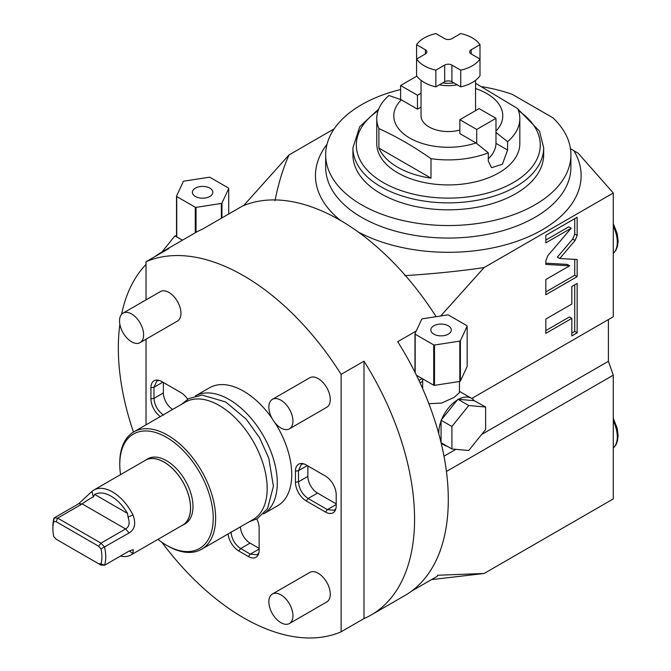 <?xml version="1.0" encoding="UTF-8"?>
<svg xmlns="http://www.w3.org/2000/svg" width="671" height="671" viewBox="0 0 671 671"><rect width="100%" height="100%" fill="white"/><g stroke="black" fill="none" stroke-linecap="round" stroke-linejoin="round"><path stroke-width="1.01" d="M146.026 299.87L146.026 261.74A209.478 120.939 60 0 1 243.573 275.731A209.478 120.939 60 0 1 341.12 374.376L341.12 631.797A209.478 120.939 60 0 1 243.573 617.806A209.478 120.939 60 0 1 161.896 542.302M146.026 339.199L146.026 424.818M256.783 518.968A15.198 8.773 60 0 1 259.132 528.06L259.132 550.312A15.198 8.773 60 0 1 258.427 554.33A15.198 8.773 60 0 1 248.387 556.519L238.759 550.958A15.198 8.773 60 0 1 228.098 533.973M306.194 500.893A15.198 8.773 60 0 1 295.45 482.281L295.45 471.159A15.198 8.773 60 0 1 302.361 463.552A15.198 8.773 60 0 1 306.194 464.953L325.46 476.075A15.198 8.773 60 0 1 336.205 494.686L336.205 505.817A15.198 8.773 60 0 1 335.5 509.834A15.198 8.773 60 0 1 325.46 512.023L306.194 500.893L308.123 498.494C302.269 494.46 299.056 488.899 298.486 481.812L298.486 470.69L301.304 464.449L303.577 463.82M160.31 416.574A15.198 8.773 60 0 1 150.933 398.851L150.933 387.729A15.198 8.773 60 0 1 157.853 380.121A15.198 8.773 60 0 1 161.686 381.522L180.952 392.644A15.198 8.773 60 0 1 187.654 399.228M289.419 623.518L326.752 601.962A17.027 9.83 -120 0 0 329.36 588.316A17.027 9.83 -120 0 0 318.239 573.311A17.027 9.83 -120 0 0 309.717 572.464L272.384 594.02A17.027 9.83 -120 0 0 269.776 607.666A17.027 9.83 -120 0 0 280.906 622.671A17.027 9.83 60 0 0 289.419 623.518A17.027 9.83 60 0 0 292.028 609.872A17.027 9.83 60 0 0 280.906 594.858A17.027 9.83 -120 0 0 272.384 594.02M289.419 428.836L326.752 407.289A17.027 9.83 -120 0 0 329.36 393.642A17.027 9.83 -120 0 0 318.239 378.629A17.027 9.83 -120 0 0 309.717 377.79L272.384 399.346A17.027 9.83 -120 0 0 269.776 412.992A17.027 9.83 -120 0 0 280.906 427.997A17.027 9.83 60 0 0 289.419 428.836A17.027 9.83 60 0 0 292.028 415.19A17.027 9.83 60 0 0 280.906 400.184A17.027 9.83 -120 0 0 272.384 399.346M140.096 342.629L177.421 321.074A17.027 9.83 -120 0 0 180.038 307.427A17.027 9.83 -120 0 0 168.907 292.422A17.027 9.83 -120 0 0 160.394 291.575L123.061 313.131A17.027 9.83 -120 0 0 120.453 326.777A17.027 9.83 -120 0 0 131.575 341.782A17.027 9.83 60 0 0 140.096 342.629A17.027 9.83 60 0 0 142.705 328.983A17.027 9.83 60 0 0 131.575 313.969A17.027 9.83 -120 0 0 123.061 313.131M195.278 395.991A68.123 39.329 60 0 1 247.7 414.519A68.123 39.329 60 0 1 277.291 482.927A68.123 39.329 -120 0 1 263.393 513.986L277.635 505.766A68.123 39.329 -120 0 0 291.742 474.582A68.123 39.329 -120 0 0 275.11 422.94M271.923 418.167A68.123 39.329 -120 0 0 209.511 387.771L195.269 395.999M341.12 374.376L363.992 361.166L363.992 618.587L341.12 631.797M363.992 361.166A209.478 120.939 60 0 1 371.189 614.971A209.478 120.939 60 0 1 363.992 618.587M416.263 330.988L397.718 341.698A209.478 120.939 60 0 1 404.907 595.504L371.189 614.971M133.462 432.082A209.478 120.939 60 0 1 119.866 324.361M121.56 314.372A209.478 120.939 60 0 1 146.026 264.449M154.984 256.565A209.478 120.939 60 0 1 161.719 252.145A209.478 120.939 60 0 1 168.907 248.53L146.026 261.74M161.719 252.145L195.437 232.678A209.478 120.939 60 0 1 202.625 229.063L242.365 206.123A209.478 120.939 60 0 1 436.142 316.678M411.642 591.084L437.458 576.179L437.458 575.257L484.127 573.479L613.277 498.914L613.277 375.156L446.433 471.487M443.992 456.205L455.903 449.327M481.627 434.481L608.396 361.292L613.277 375.156M440.721 315.974L484.127 267.561L613.277 192.996L613.277 316.754L471.755 398.465L608.396 319.572L608.396 361.292M422.302 378.645A24.693 14.259 120 0 0 420.113 379.744L419.392 380.163A23.67 13.663 120 0 0 418.93 380.44M575.106 240.47L577.144 235.429L577.144 217.253L545.833 235.336L545.833 242.852L571.197 228.207L547.872 255.601L545.833 260.65L545.833 264.424L569.654 265.766L545.833 279.522L545.833 294.728L577.144 276.653L577.144 259.501L559.74 258.52L575.106 240.47L572.698 239.077L574.737 234.036L574.737 218.645M571.818 304.047L545.833 319.044L545.833 333.37L571.818 318.364L571.818 335.894L577.144 332.816L577.144 283.439L571.818 286.517L571.818 304.047M274.993 200.704C278.398 183.519 283.078 168.253 289.033 154.926L243.657 205.578M334.158 128.874L289.033 154.926M431.495 579.618L484.127 573.479M613.277 192.996L578.243 153.307L570.451 148.618M484.127 267.561C461.061 271 434.623 273.701 404.831 275.672M400.604 89.537A122.617 70.791 0 0 0 325.67 154.758A122.617 70.791 0 0 0 448.295 225.548A122.617 70.791 0 0 0 570.912 154.758A122.617 70.791 0 0 0 552.887 117.802L512.292 94.368A122.617 70.791 0 0 0 482.306 86.744M380.86 193.693A95.374 55.064 0 0 0 484.789 205.628A95.374 55.064 0 0 0 543.661 154.758L543.661 147.805A95.374 55.064 180 0 1 484.789 198.675A95.374 55.064 180 0 1 380.86 186.739A95.374 55.064 180 0 1 352.921 147.805L352.921 154.758A95.374 55.064 0 0 0 380.86 193.693M376.767 118.599L376.767 143.636A71.529 41.3 0 0 0 397.718 172.833A71.529 41.3 180 0 0 475.664 181.782A71.529 41.3 180 0 0 519.824 143.636L519.824 118.599A71.529 41.3 180 0 1 507.578 141.707L507.578 150.052L502.411 164.236L491.6 167.683L488.312 161.174L488.312 152.829A71.529 41.3 180 0 1 430.992 158.675L430.992 178.142A71.529 41.3 180 0 1 397.718 167.272A71.529 41.3 180 0 1 378.889 148.056L378.889 128.589A71.529 41.3 180 0 1 376.767 118.599A71.529 41.3 180 0 1 389.004 95.5L400.604 99.576L400.604 85.511L416.867 76.125M495.978 131.055A54.502 31.462 0 0 0 475.546 88.572M475.974 142.923L459.853 133.621L459.853 119.715L476.712 129.453L476.712 143.519L475.974 142.923A54.502 31.462 0 0 1 409.755 138.067A54.502 31.462 0 0 1 401.35 99.845L417.463 109.147L417.463 95.24L400.604 85.511M421.044 107.083L417.463 109.147M421.044 80.344L421.044 115.823A27.251 15.735 0 0 0 429.029 126.945A27.251 15.735 180 0 0 459.853 130.065M488.312 158.675A13.621 7.867 120 0 0 495.978 143.351L495.978 132.397L507.578 141.707M475.546 83.279L517.702 108.618A71.529 41.3 180 0 1 519.824 118.599M495.978 132.397L495.978 118.322L476.712 129.453M488.312 152.829L476.712 143.519M430.992 158.675C413.621 146.463 396.259 136.431 378.889 128.589M401.35 99.845L400.604 99.576M417.463 95.24L421.044 93.177M495.978 118.322L479.119 108.593L459.853 119.715M430.992 178.142L378.889 148.056M457.186 84.806A27.251 15.735 180 0 1 439.396 84.806M471.176 53.94L471.176 49.771A5.108 2.952 180 0 0 469.675 51.86A5.108 2.952 180 0 0 471.176 53.94L480 59.04L480 75.722A34.062 19.669 0 0 1 460.734 86.853L453.94 82.927A25.548 14.745 180 0 1 442.65 82.927L444.68 81.753L444.68 65.07A5.108 2.952 180 0 1 451.902 65.07L460.734 70.161A34.062 19.669 0 0 0 480 59.04L480 44.672A34.062 19.669 0 0 0 460.734 33.55L451.902 38.65A5.108 2.952 180 0 1 444.68 38.65L435.856 33.55A34.062 19.669 0 0 0 416.582 44.672L425.414 49.771A5.108 2.952 180 0 1 426.907 51.86A5.108 2.952 180 0 1 425.414 53.94L416.582 59.04A34.062 19.669 0 0 0 435.856 70.161L444.68 65.07M416.582 59.04L416.582 75.722A34.062 19.669 0 0 0 435.856 86.853L442.65 82.927M416.582 61.363L416.582 44.672M471.176 49.771L480 44.672M453.94 82.927L451.902 81.753A5.108 2.952 0 0 0 444.68 81.753M460.734 86.853L460.734 70.161M435.856 86.853L435.856 70.161M161.963 252.002L174.93 235.873L176.532 236.016M182.42 240.193L174.93 235.873M182.462 240.176L176.741 236.871A26.907 15.534 180 0 1 176.532 236.427L176.532 196.1L183.317 181.48A26.907 15.534 180 0 1 183.888 181.153L209.201 177.236A26.907 15.534 180 0 1 209.981 177.354L228.509 188.056A26.907 15.534 0 0 1 228.719 188.509L221.942 203.12A26.907 15.534 0 0 1 221.371 203.447L196.049 207.364A26.907 15.534 0 0 1 195.278 207.247L176.741 196.544A26.907 15.534 180 0 1 176.532 196.1M195.278 232.77L195.278 207.247M176.741 236.871L176.741 196.544M195.404 196.477A10.216 5.896 0 0 0 206.534 197.752A10.216 5.896 0 0 0 212.85 192.3A10.216 5.896 0 0 0 209.855 188.132A10.216 5.896 180 0 0 198.717 186.848A10.216 5.896 180 0 0 192.409 192.3A10.216 5.896 180 0 0 195.404 196.477M228.719 213.999L228.719 188.509M221.942 217.916L221.942 203.12M221.371 218.243L221.371 203.447M196.049 232.325L196.049 207.364M420.113 379.744A24.693 14.259 120 0 0 418.947 380.465M422.671 381.12A27.075 15.634 120 0 0 420.13 383.024M428.861 403.699L441.652 403.045L454.074 397.408L459.459 392.61L459.459 381.489M441.082 442.717L451.902 448.974L468.769 450.476L485.628 429.507L485.628 407.02L474.221 400.713A27.075 15.634 120 0 0 471.47 398.289A27.075 15.634 120 0 0 458.494 399.312L457.362 399.966A27.075 15.634 120 0 0 441.635 419.526L441.065 420.994A27.075 15.634 120 0 0 438.8 433.902M442.08 443.296A27.075 15.634 120 0 0 444.387 445.192A27.075 15.634 120 0 0 447.18 446.24M440.772 441.468A27.075 15.634 120 0 0 441.065 441.954L441.065 442.667M474.221 400.713L458.494 399.312M485.628 407.02L468.769 405.519L451.902 426.488L451.902 448.974M457.924 399.262L468.769 405.519M441.065 420.994L441.065 441.954M441.065 420.231L451.902 426.488M457.362 399.966L441.635 419.526M414.972 372.296L414.972 333.755L421.757 319.144A26.907 15.534 0 0 1 422.327 318.817L447.641 314.9A26.907 15.534 0 0 1 448.421 315.018L466.949 325.72A26.907 15.534 180 0 1 467.159 326.165L467.159 366.492L460.381 381.111A26.907 15.534 180 0 1 459.811 381.438L434.489 385.355A26.907 15.534 180 0 1 433.718 385.238L416.448 375.265M467.159 326.165L460.381 340.784A26.907 15.534 180 0 1 459.811 341.111L434.489 345.028A26.907 15.534 180 0 1 433.718 344.911L415.181 334.208A26.907 15.534 0 0 1 414.972 333.755M448.295 325.796A10.216 5.896 0 0 0 437.157 324.512A10.216 5.896 0 0 0 430.849 329.964A10.216 5.896 0 0 0 433.843 334.133A10.216 5.896 180 0 0 444.982 335.416A10.216 5.896 180 0 0 451.289 329.964A10.216 5.896 180 0 0 448.295 325.796M460.381 381.111L460.381 340.784M459.811 381.438L459.811 341.111M434.489 385.355L434.489 345.028M433.718 385.238L433.718 344.911M415.181 372.715L415.181 334.208M559.74 258.52L557.333 257.127L572.698 239.077M577.144 276.653L574.737 275.261L574.737 259.367M545.833 291.952L574.737 275.261M569.654 265.766L567.247 264.382L545.833 263.166M571.197 228.207L568.79 226.815L545.833 240.075M571.818 333.11L574.737 331.424L574.737 284.831M545.833 330.585L569.402 316.98L571.818 318.364M577.144 332.816L574.737 331.424M258.813 553.147L257.127 554.791L250.317 554.12L240.679 548.559C234.833 544.517 231.621 538.956 231.05 531.868M240.444 526.844A13.621 7.867 -120 0 0 250.073 543.133L259.132 548.366M335.886 508.643L334.2 510.296L327.389 509.625L308.123 498.494L317.509 493.076L336.205 503.871M307.88 465.926L307.88 476.385A13.621 7.867 -120 0 0 317.509 493.076M163.607 415.064C157.76 411.029 154.548 405.469 153.978 398.381L153.978 387.259L156.796 381.019L159.069 380.382M163.372 382.495L163.372 392.954A13.621 7.867 -120 0 0 172.665 409.444M185.355 402.114A67.779 39.136 60 0 1 237.584 420.272A67.779 39.136 60 0 1 267.175 488.488A67.779 39.136 -120 0 1 253.135 519.513L201.594 549.272A67.779 39.136 -120 0 0 215.634 518.247A67.779 39.136 60 0 0 186.043 450.031A67.779 39.136 60 0 0 133.814 431.872L185.355 402.114M120.562 474.623A66.077 38.155 -120 0 1 119.774 464.29L119.774 462.898A67.779 39.136 60 0 1 133.814 431.872M157.945 539.367A66.077 38.155 -120 0 0 166.5 545.221L167.7 545.917A67.779 39.136 -120 0 0 201.594 549.272M166.5 545.221A66.077 38.155 -120 0 0 213.227 518.247A66.077 38.155 60 0 0 166.5 437.316A66.077 38.155 60 0 0 119.774 464.29M145.355 460.214A37.467 21.631 -120 0 1 164.093 462.067A37.467 21.631 60 0 1 188.568 495.081A37.467 21.631 60 0 1 182.822 525.108L185.238 523.716A37.467 21.631 -120 0 0 190.975 493.688A37.467 21.631 -120 0 0 166.5 460.675A37.467 21.631 -120 0 0 147.771 458.821L145.355 460.214A37.467 21.631 -120 0 0 144.139 461.011M182.822 525.108A37.467 21.631 60 0 1 181.522 525.762M120.352 556.125A37.383 21.581 -120 0 0 131.189 554.816L182.78 525.032A37.383 21.581 60 0 0 188.509 495.081A37.383 21.581 60 0 0 164.093 462.134A37.383 21.581 -120 0 0 145.397 460.281L93.806 490.073A37.383 21.581 -120 0 0 92.036 491.306L93.252 497.001C90.359 498.293 86.676 500.6 82.206 503.921L57.639 518.104L56.138 521.686L53.747 521.593L54.074 517.962L78.641 503.778L92.036 491.306M132.959 514.925C136.179 523.372 134.896 529.369 129.117 532.925L125.552 528.949C129.226 526.911 130.065 522.961 128.069 517.106L132.959 514.925A37.383 21.581 -120 0 0 112.493 491.927A37.383 21.581 -120 0 0 93.806 490.073M131.189 554.816A37.383 21.581 -120 0 0 132.959 553.583L133.219 549.641L129.117 551.059L104.55 565.242L100.986 565.108L56.138 539.207L53.747 536.548A34.657 20.013 60 0 1 52.883 528.572L52.883 526.341A37.383 21.581 60 0 1 54.074 517.962L57.639 518.104L100.986 543.133L98.637 546.228L56.138 521.686M52.883 528.572A34.657 20.013 60 0 1 53.747 521.593M129.117 532.925L101.019 548.886L98.637 546.228M101.019 548.886A34.657 20.013 60 0 1 101.019 563.841L98.637 563.749M78.641 503.778L82.206 503.921L125.552 528.949L100.986 543.133L104.55 547.108A37.383 21.581 60 0 1 104.55 565.242L101.019 563.841M128.069 517.106L127.524 513.399A33.164 19.149 -120 0 0 94.686 494.443L93.252 497.001M132.959 553.583L129.335 550.933M126.584 552.518A33.164 19.149 -120 0 0 127.524 552.057L127.976 551.721M574.024 150.874A132.841 76.695 180 0 1 520.746 239.899A132.841 76.695 180 0 1 358.171 231.956M340.583 220.499A132.841 76.695 180 0 1 327.012 144.332M570.912 154.758L570.912 167.272A122.617 70.791 180 0 1 448.295 238.062A122.617 70.791 180 0 1 325.67 167.272L325.67 154.758M518.515 110.732A91.969 53.093 180 0 1 510.556 184.097A91.969 53.093 180 0 1 383.267 182.571A91.969 53.093 180 0 1 378.075 110.732M507.578 150.052L495.978 143.351M425.414 53.94L425.414 49.771M451.902 81.753L451.902 65.07M613.277 253.403A27.251 15.735 -120 0 0 613.277 226.219M613.277 448.085A27.251 15.735 -120 0 0 613.277 420.893M577.144 235.429L574.737 234.036M248.387 556.519L250.317 554.12L259.132 549.029M238.759 550.958L240.679 548.559L250.073 543.133M295.45 482.281L298.486 481.812L307.88 476.385M295.45 471.159L298.486 470.69L307.301 465.599M325.46 512.015L327.389 509.625L336.205 504.533M150.933 398.851L153.978 398.381L163.372 392.954M150.933 387.729L153.978 387.259L162.793 382.16M127.524 513.399L94.686 494.443M400.604 98.805L399.488 99.182M378.712 109.029L359.723 126.71L352.921 147.805M517.869 109.029L539.484 131.13L543.661 147.805M475.546 80.344L475.546 110.656M613.277 223.594L617.152 233.466L618.117 240.99L617.505 246.249L615.928 250.233L613.277 253.453M613.277 418.268L617.152 428.148L618.117 435.664L617.505 440.931L615.928 444.915L613.277 448.127M459.459 391.361L471.47 398.289M422.671 388.677L422.671 378.863M441.233 443.372L444.387 445.192M181.766 404.185L188.719 398.599L202.088 395.085L225.615 401.937L246.182 419.098L259.509 437.635L268.777 458.167L273.399 486.249L267.544 508.618L257.236 518.717L249.545 521.585"/></g></svg>

